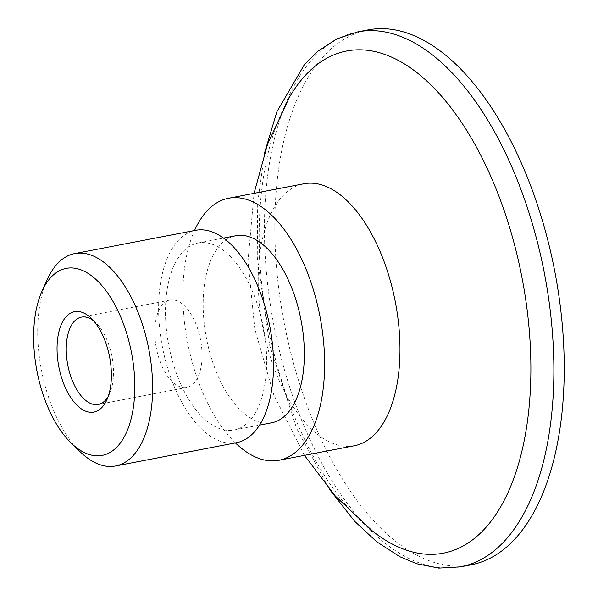 <?xml version="1.0" encoding="UTF-8"?>
<svg xmlns="http://www.w3.org/2000/svg" width="598" height="598" viewBox="0 0 598 598"><rect width="100%" height="100%" fill="white"/><g stroke="black" fill="none" stroke-linecap="round" stroke-linejoin="round"><path stroke-width="0.45" stroke-dasharray="2.99 2.24" d="M93.692 320.894A44.469 22.485 79.1 0 1 96.001 322.92A44.469 22.485 79.1 0 1 109.621 393.686A44.469 22.485 79.1 0 1 108.223 396.422M155.973 346.063A44.469 22.485 -100.9 0 0 186.808 387.429A44.469 22.485 -100.9 0 0 200.487 339.507A44.469 22.485 -100.9 0 0 170.004 300.091A44.469 22.485 -100.9 0 0 155.973 346.063M470.977 564.841A272.374 137.727 79.1 0 1 282.114 311.461A272.374 137.727 79.1 0 1 368.062 29.9M80.244 451.879A108.148 54.687 79.1 0 1 40.604 365.371A108.148 54.687 79.1 0 1 47.13 279.782M236.509 442.714A108.148 54.687 79.1 0 1 161.52 342.108A108.148 54.687 79.1 0 1 195.643 230.305M168.038 341.436A95.232 48.154 79.1 0 1 198.088 242.997A95.232 48.154 79.1 0 1 264.122 331.584A95.232 48.154 79.1 0 1 234.072 430.029A95.232 48.154 79.1 0 1 168.038 341.436M271.746 422.779A95.232 48.154 79.1 0 1 205.712 334.192A95.232 48.154 79.1 0 1 235.762 235.747M235.395 442.924A133.406 67.462 79.1 0 1 186.449 336.166A133.406 67.462 79.1 0 1 194.529 230.522M354.308 445.772A133.406 67.462 79.1 0 1 351.332 446.205A133.406 67.462 79.1 0 1 261.797 321.672A133.406 67.462 79.1 0 1 303.896 183.758M372.621 531.159A255.697 129.295 79.1 0 1 266.035 315.31A255.697 129.295 79.1 0 1 289.223 97.676M460.617 566.829A272.374 137.727 79.1 0 1 271.754 313.457A272.374 137.727 79.1 0 1 357.701 31.896M96.001 322.92L91.27 318.33M109.621 393.686L106.93 399.703M170.004 300.091L81.47 317.119M186.808 387.429L98.274 404.457M234.072 430.029L259.525 425.126M198.088 242.997L223.54 238.094M304.472 455.362L273.727 394.71L254.793 329.027L248.013 261.049L254.06 193.348M264.682 152.49L257.686 202.61L257.26 257.005L269.676 345.233L296.705 428.572L329.498 489.358"/><path stroke-width="0.9" d="M58.417 364.526A51.136 25.856 -100.9 0 0 80.67 408.397A51.136 25.856 -100.9 0 0 106.93 399.703A51.136 25.856 -100.9 0 0 91.27 318.33A51.136 25.856 -100.9 0 0 64.472 318.786A51.136 25.856 -100.9 0 0 58.417 364.526M108.223 396.422A44.469 22.485 79.1 0 1 98.274 404.457A44.469 22.485 79.1 0 1 67.432 363.091A44.469 22.485 79.1 0 1 81.47 317.119A44.469 22.485 79.1 0 1 93.692 320.894M36.179 366.806A95.232 48.154 79.1 0 1 41.927 291.443A95.232 48.154 79.1 0 1 90.821 275.252A95.232 48.154 79.1 0 1 132.263 356.954A95.232 48.154 79.1 0 1 120.99 442.124A95.232 48.154 79.1 0 1 71.08 442.983A95.232 48.154 79.1 0 1 36.179 366.806M368.062 29.9A272.374 137.727 79.1 0 1 556.925 283.273A272.374 137.727 79.1 0 1 470.977 564.841L460.617 566.829A272.374 137.727 79.1 0 0 546.565 285.268A272.374 137.727 79.1 0 0 363.771 30.999A272.374 137.727 79.1 0 0 357.701 31.896L368.062 29.9M41.927 291.443L47.13 279.782A108.148 54.687 79.1 0 1 74.728 253.574A108.148 54.687 79.1 0 1 149.717 354.18A108.148 54.687 79.1 0 1 115.593 465.977A108.148 54.687 79.1 0 1 80.244 451.879L71.08 442.983M74.728 253.574L195.643 230.305A108.148 54.687 79.1 0 1 270.632 330.911A108.148 54.687 79.1 0 1 236.509 442.714L115.593 465.977M223.54 238.094L235.762 235.747A95.232 48.154 79.1 0 1 301.796 324.333A95.232 48.154 79.1 0 1 271.746 422.779L259.525 425.126M194.529 230.522A133.406 67.462 79.1 0 1 228.548 198.259A133.406 67.462 79.1 0 1 321.051 322.359A133.406 67.462 79.1 0 1 278.96 460.266A133.406 67.462 79.1 0 1 235.395 442.924M228.548 198.259L303.896 183.758A133.406 67.462 79.1 0 1 396.399 307.865A133.406 67.462 79.1 0 1 354.308 445.772L278.96 460.266M254.06 193.348L267.627 144.051L289.223 97.676A255.697 129.295 79.1 0 1 352.416 50.15A255.697 129.295 79.1 0 1 524.02 288.849A255.697 129.295 79.1 0 1 437.639 554.01A255.697 129.295 79.1 0 1 372.621 531.159L335.358 496.101L304.472 455.362M357.701 31.896L336.719 38.937L317.665 51.398L304.502 64.427L276.874 111.759L264.682 152.49M329.498 489.358L354.621 521.269L376.643 541.698L399.815 556.701L416.843 563.779L438.842 568.1L460.617 566.829"/></g></svg>
